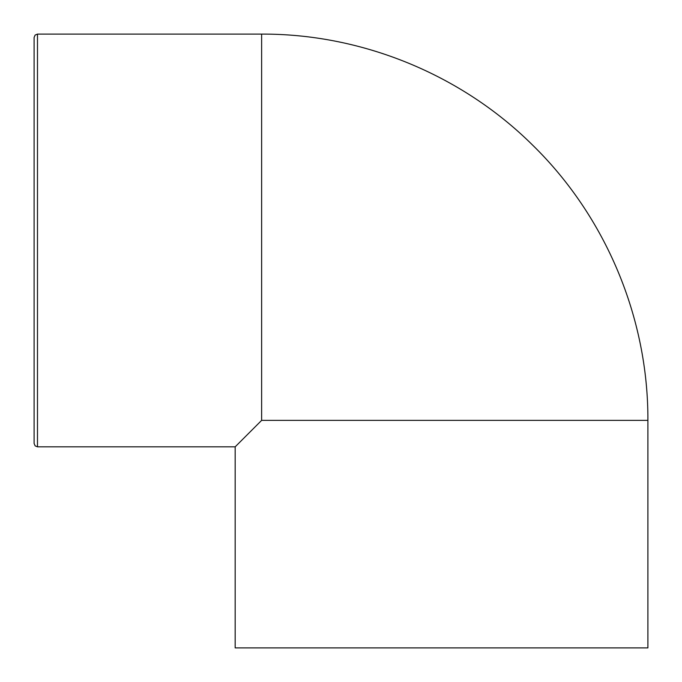 <?xml version="1.0" encoding="UTF-8"?>
<svg xmlns="http://www.w3.org/2000/svg" width="682" height="682" viewBox="0 0 682 682"><rect width="100%" height="100%" fill="white"/><g stroke="black" fill="none" stroke-linecap="round" stroke-linejoin="round"><path stroke-width="1.02" d="M647.9 420.368L647.9 647.9L235.171 647.9L235.171 446.829L261.632 420.368L647.9 420.368C648.326 318.042 605.761 216.441 532.489 144.985C461.33 74.44 361.81 33.708 261.632 34.1L261.632 420.368M37.484 34.1L35.114 35.072L34.1 37.484L34.1 443.445L35.114 445.858L37.484 446.829L37.484 34.1L261.632 34.1M37.484 446.829L235.171 446.829"/></g></svg>
